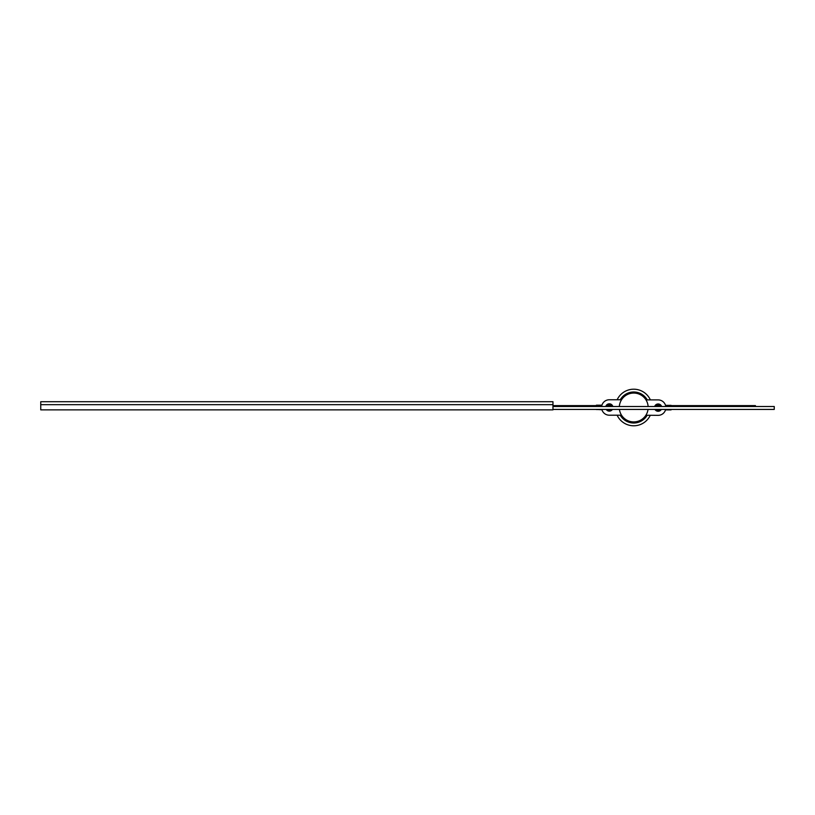 <?xml version="1.0" encoding="UTF-8"?>
<svg xmlns="http://www.w3.org/2000/svg" width="815" height="815" viewBox="0 0 815 815"><rect width="100%" height="100%" fill="white"/><g stroke="black" fill="none" stroke-linecap="round" stroke-linejoin="round"><path stroke-width="1.22" d="M552.967 404.668L552.967 409.863L40.75 409.863L40.75 401.714L552.967 401.714L552.967 404.668L40.75 404.668M552.967 409.425L774.25 409.425L774.25 406.502L552.967 406.502M755.658 406.502L755.423 405.615L671.061 405.615M619.329 406.502A14.436 14.436 0 0 1 633.724 393.064A14.436 14.436 0 0 1 648.129 406.502M648.027 409.425A14.436 14.436 0 0 1 619.42 409.425M620.256 415.202A15.516 15.516 0 0 0 647.11 415.344M647.253 399.9A15.516 15.516 0 0 0 620.286 399.757M617.128 415.202A18.297 18.297 0 0 0 650.248 415.344M650.37 399.9A18.297 18.297 0 0 0 617.149 399.757M645.908 415.243L658.143 415.344A7.722 7.722 0 0 0 665.651 409.425M665.784 406.502A7.722 7.722 0 0 0 658.143 399.9L646 399.9M621.55 399.757L609.314 399.757A7.722 7.722 0 0 0 601.653 406.502M601.837 409.425A7.722 7.722 0 0 0 609.314 415.202L621.519 415.202M671.061 406.165L753.997 406.502M596.386 406.013L552.967 406.013M665.519 405.34L671.061 405.34L671.061 406.502M665.519 409.914L671.061 409.914L665.58 409.69M665.58 405.554L671.061 405.554M601.939 409.772L596.386 409.425M601.939 405.187L596.386 405.187L601.877 405.412M596.386 406.502L596.386 405.412M601.877 409.548L596.386 409.548M612.839 406.502A3.657 3.657 0 0 0 605.789 406.502M607.165 409.425L609.314 410.383L611.464 409.425M612.045 406.502L609.314 404.576L606.584 406.502M609.314 411.137A3.657 3.657 0 0 1 606.217 409.425A3.657 3.657 0 0 0 612.411 409.425M607.379 406.502A2.17 2.17 0 0 1 611.25 406.502M610.272 409.425A2.17 2.17 0 0 1 608.357 409.425M661.617 406.502A3.657 3.657 0 0 0 654.659 406.502M655.861 409.425L658.143 410.526L660.415 409.425M660.812 406.502L658.143 404.719L655.464 406.502M658.143 411.28A3.657 3.657 0 0 1 654.954 409.425A3.657 3.657 0 0 0 661.322 409.425M656.279 406.502A2.17 2.17 0 0 1 659.997 406.502M659.345 409.425A2.17 2.17 0 0 1 656.931 409.425M552.967 409.863L40.75 409.863M552.967 405.615L596.386 405.615M608.194 405.615L610.435 405.615M657.308 405.615L658.978 405.615"/></g></svg>

